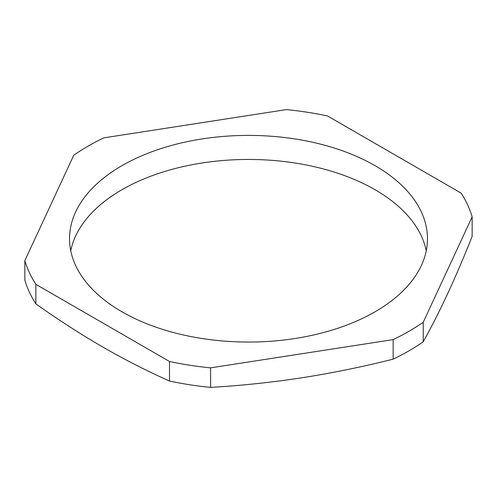 <?xml version="1.0" encoding="UTF-8"?>
<svg xmlns="http://www.w3.org/2000/svg" width="497" height="497" viewBox="0 0 497 497"><rect width="100%" height="100%" fill="white"/><g stroke="black" fill="none" stroke-linecap="round" stroke-linejoin="round"><path stroke-width="0.75" d="M121.951 311.793A178.97 103.326 180 0 1 69.53 238.728A178.97 103.326 180 0 1 180.013 143.266A178.97 103.326 180 0 1 375.049 165.669A178.97 103.326 180 0 1 427.47 238.728A178.97 103.326 180 0 1 316.987 334.189A178.97 103.326 180 0 1 121.951 311.793M70.748 250.755A178.97 103.326 180 0 1 189.767 165.178A178.97 103.326 180 0 1 375.049 189.717A178.97 103.326 180 0 1 426.252 250.755M301.872 377.782C271.35 382.448 240.921 385.647 210.591 387.393A226.837 130.966 180 0 1 169.502 381.037C147.305 371.166 125.027 359.809 102.68 346.968C80.334 334.009 58.062 319.646 35.859 303.878A226.837 130.966 180 0 1 24.85 280.159L24.85 260.614L73.767 155.213A226.837 130.966 180 0 1 103.848 137.849L286.409 109.607A226.837 130.966 180 0 1 327.498 115.963L461.141 193.122A226.837 130.966 180 0 1 472.15 216.841L423.233 322.242A226.837 130.966 180 0 1 393.152 339.613L393.152 359.151C362.822 366.792 332.4 372.998 301.872 377.782M423.233 322.242L423.233 341.787A226.837 130.966 180 0 1 393.152 359.151M393.152 339.613L210.591 367.855A226.837 130.966 180 0 1 169.502 361.493L35.859 284.334A226.837 130.966 180 0 1 24.85 260.614M210.591 367.855L210.591 387.393M169.502 381.037L169.502 361.493M35.859 284.334L35.859 303.878M472.15 216.841L472.15 236.386C464.024 256.843 455.873 275.91 447.691 293.597C439.51 311.159 431.359 327.225 423.233 341.787"/></g></svg>
